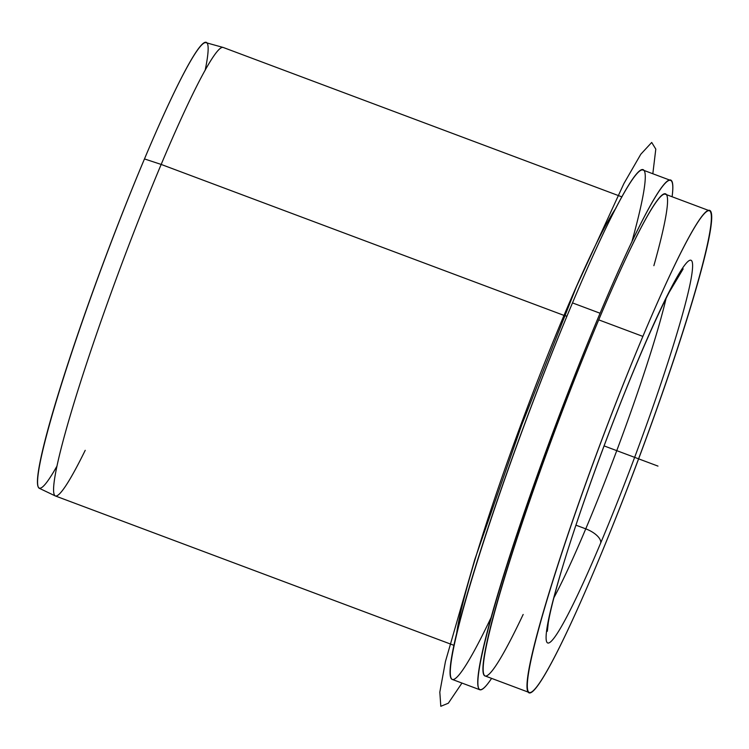 <?xml version="1.0" encoding="UTF-8"?>
<svg xmlns="http://www.w3.org/2000/svg" width="749" height="749" viewBox="0 0 749 749"><rect width="100%" height="100%" fill="white"/><g stroke="black" fill="none" stroke-linecap="round" stroke-linejoin="round"><path stroke-width="1.12" d="M55.117 495.857L39.107 488.198A237.882 19.081 -69.5 0 1 144.473 158.928L161.175 164.434A239.437 19.202 110.5 0 0 55.117 495.857A239.437 19.202 110.5 0 0 85.217 450.327M223.165 47.459A239.437 19.202 110.5 0 0 161.175 164.434L144.473 158.928A237.882 19.081 -69.5 0 1 206.069 42.702L223.165 47.459M479.763 689.735L452.171 679.39A271.953 21.815 -69.5 0 1 572.489 302.905L600.08 313.241A271.953 21.815 110.5 0 0 479.763 689.735A271.953 21.815 110.5 0 0 491.597 678.379A271.953 21.815 -69.5 0 1 497.111 596.588A271.953 21.815 -69.5 0 1 600.08 313.241L572.489 302.905A271.953 21.815 -69.5 0 1 643.045 170.079L670.636 180.425A271.953 21.815 110.5 0 0 600.08 313.241A271.953 21.815 -69.5 0 1 672.096 196.753A271.953 21.815 110.5 0 0 670.636 180.425M529.094 692.441L484.949 675.888A257.169 20.626 -69.5 0 1 598.732 319.86L642.876 336.404A257.169 20.626 110.5 0 0 529.094 692.441A257.169 20.626 110.5 0 0 595.82 566.834A257.169 20.626 110.5 0 0 709.593 210.806A257.169 20.626 110.5 0 0 642.876 336.404L598.732 319.86A257.169 20.626 -69.5 0 1 665.449 194.263L709.593 210.806M638.008 360.241A17.733 7.986 22.9 0 1 637.792 360.934A17.733 7.986 -157.1 0 0 638.008 360.241A203.962 16.356 -69.5 0 1 690.129 283.815A203.962 16.356 -69.5 0 1 600.689 542.997A203.962 16.356 -69.5 0 1 548.568 619.432A203.962 16.356 -69.5 0 1 638.008 360.241A203.962 16.356 110.5 0 0 548.568 619.432A203.962 16.356 110.5 0 0 600.689 542.997A17.733 7.986 -157.1 0 0 585.755 528.85A17.733 7.986 22.9 0 1 600.689 542.997A203.962 16.356 110.5 0 0 690.129 283.815A203.962 16.356 110.5 0 0 638.008 360.241M553.886 597.768A186.229 14.933 110.5 0 0 585.755 528.85A186.229 14.933 110.5 0 0 666.058 298.448A186.229 14.933 -69.5 0 1 585.755 528.85A186.229 14.933 -69.5 0 1 553.886 597.768M575.944 525.171L585.755 528.85L575.944 525.171M205.151 70.34A237.882 19.081 110.5 0 0 144.473 158.928A237.882 19.081 110.5 0 0 50.932 418.7A237.882 19.081 110.5 0 0 56.578 466.767M653.877 265.689A257.169 20.626 110.5 0 0 598.732 319.86A257.169 20.626 110.5 0 0 491.25 624.029A257.169 20.626 110.5 0 0 523.167 614.452M642.876 336.404A257.169 20.626 -69.5 0 1 708.591 240.036A257.169 20.626 -69.5 0 1 595.82 566.834A257.169 20.626 -69.5 0 1 530.105 663.211A257.169 20.626 -69.5 0 1 642.876 336.404M563.997 315.404A239.437 19.202 110.5 0 0 456.721 632.999A239.437 19.202 -69.5 0 1 563.997 315.404L161.175 164.434L563.997 315.404A239.437 19.202 -69.5 0 1 615.987 208.035A239.437 19.202 110.5 0 0 563.997 315.404A5.908 2.659 -157.1 0 0 566.974 316.087A5.908 2.659 22.9 0 1 563.997 315.404M453.903 645.32L55.239 495.913A239.437 19.202 -69.5 0 1 161.175 164.434A239.437 19.202 -69.5 0 1 223.296 47.496L621.951 196.903M631.781 242.133A271.953 21.815 110.5 0 0 572.489 302.905A271.953 21.815 110.5 0 0 459.231 623.009A271.953 21.815 110.5 0 0 491.035 617.682M604.087 445.898L657.978 466.103M461.955 683.06L448.333 703.208L440.805 706.298L439.822 692.123L445.44 661.554L474.754 559.625L521.66 425.123L576.468 286.642L623.87 183.608L640.826 154.21L651.705 142.45L655.796 149.107L652.828 173.749M683.163 268.872L669.138 292.382C660.281 309.59 649.832 332.444 637.792 360.934C607.963 431.321 573.668 526.762 557.78 583.462C552.977 600.511 549.813 613.553 548.296 622.597L547.332 631.285"/></g></svg>
